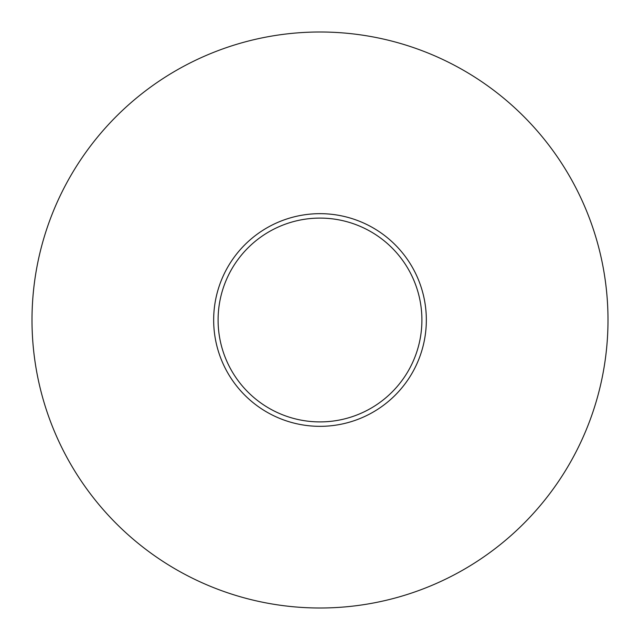 <?xml version="1.0" encoding="UTF-8"?>
<svg xmlns="http://www.w3.org/2000/svg" width="640" height="640" viewBox="0 0 640 640"><rect width="100%" height="100%" fill="white"/><g stroke="black" fill="none" stroke-linecap="round" stroke-linejoin="round"><path stroke-width="0.96" d="M421.904 320A101.904 101.904 0 0 1 320 421.904A101.904 101.904 0 0 1 218.096 320A101.904 101.904 0 0 1 320 218.096A101.904 101.904 0 0 1 421.904 320M426.336 320A106.336 106.336 0 0 1 320 426.336A106.336 106.336 0 0 1 213.664 320A106.336 106.336 0 0 1 320 213.664A106.336 106.336 0 0 1 426.336 320M32 320A288 288 0 0 1 320 32A288 288 0 0 1 608 320A288 288 0 0 1 320 608A288 288 0 0 1 32 320"/></g></svg>
